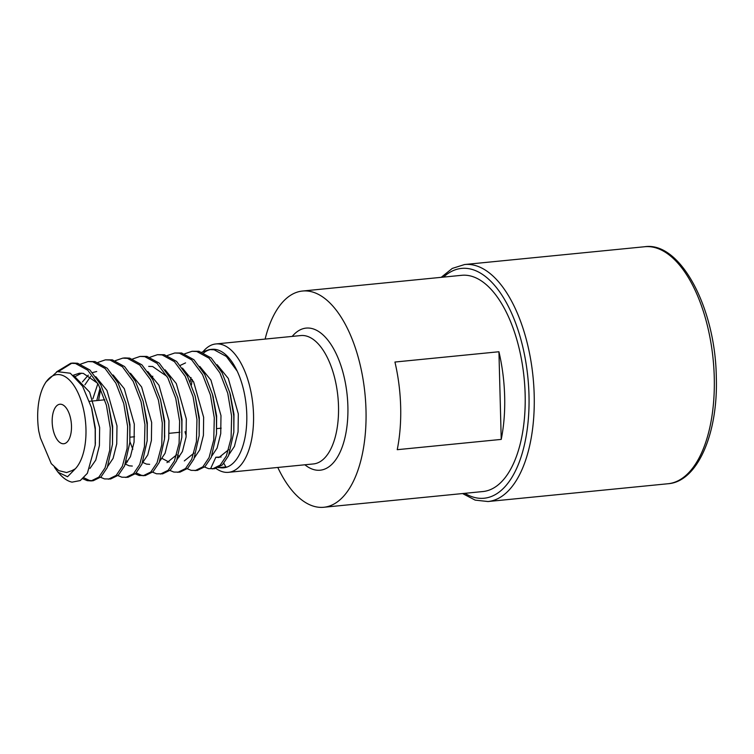 <?xml version="1.0" encoding="UTF-8"?>
<svg xmlns="http://www.w3.org/2000/svg" width="754" height="754" viewBox="0 0 754 754"><rect width="100%" height="100%" fill="white"/><g stroke="black" fill="none" stroke-linecap="round" stroke-linejoin="round"><path stroke-width="1.13" d="M216.059 468.479A64.495 30.914 -95.6 0 0 228.5 472.324L313.476 463.936A64.495 30.914 -95.6 0 0 335.473 436.161A64.495 30.914 -95.6 0 0 338.508 406.331A64.495 30.914 -95.6 0 0 327.792 358.489A64.495 30.914 -95.6 0 0 300.789 335.558L215.814 343.956A64.495 30.914 -95.6 0 0 203.307 351.373M71.489 426.01A19.849 9.51 -95.6 0 0 59.877 404.238A19.849 9.51 -95.6 0 0 52.177 421.957A19.849 9.51 -95.6 0 0 63.779 443.738A19.849 9.51 -95.6 0 0 71.489 426.01M184.645 353.814L192.072 351.289L198.952 351.279L211.233 357.99L222.044 372.646L229.819 392.664L233.787 415.935L233.825 432.249L228.566 455.661L222.345 464.926L214.617 468.715L208.538 468.639L204.579 467.028M213.523 468.771L210.705 468.432L215.842 457.244L221.111 457.009M192.072 351.289L196.785 351.496L209.065 358.207L219.876 372.862L227.736 393.211L231.619 416.151L231.092 438.159L226.398 455.878L220.177 465.133L212.449 468.931M185.936 435.077L185.145 431.74M223.844 463.342L225.87 466.933L218.368 467.668M167.313 355.53L174.739 353.004L181.62 352.995L193.901 359.705L204.711 374.361L212.487 394.38L216.455 417.65L216.492 433.965L211.233 457.376L205.013 466.632L197.284 470.43L191.205 470.355L187.246 468.734M174.739 353.004L179.452 353.202L191.733 359.912L202.543 374.568L210.404 394.926L214.287 417.857L213.759 439.874L209.065 457.584L202.845 466.849L195.116 470.647M149.98 357.245L157.407 354.71L164.287 354.7L176.568 361.411L187.378 376.067L195.154 396.086L199.122 419.356L199.16 435.68L193.901 459.082L187.68 468.347L179.952 472.145L173.872 472.07L169.914 470.449M157.407 354.71L162.119 354.917L174.4 361.628L185.211 376.284L193.071 396.632L196.954 419.573L196.426 441.58L191.733 459.299L185.512 468.564L177.784 472.353M132.647 358.961L140.074 356.425L146.955 356.416L159.235 363.126L170.046 377.782L177.821 397.801L181.789 421.071L181.827 437.395L176.568 460.798L170.347 470.062L162.619 473.851L156.54 473.785L152.581 472.164M140.074 356.425L144.787 356.633L157.068 363.343L167.878 377.999L175.739 398.348L179.622 421.288L179.094 443.295L174.4 461.014L168.18 470.27L160.451 474.068M124.9 357.924L129.622 358.131L141.903 364.842L152.713 379.498L160.489 399.516L164.457 422.787L164.495 439.101L159.235 462.513L153.015 471.768L145.277 475.567L139.207 475.491L135.249 473.88M144.193 475.623L141.375 475.284L136.248 472.928M115.315 360.666L122.742 358.141L127.454 358.348L139.735 365.059L150.546 379.705L158.406 400.063L162.289 422.994L161.761 445.011L157.068 462.73L150.847 471.985L143.119 475.783M97.982 362.382L105.409 359.846L112.289 359.846L124.57 366.557L135.381 381.204L143.147 401.232L147.124 424.493L147.162 440.817L141.903 464.228L135.682 473.484L127.944 477.282L121.875 477.207L117.916 475.586M105.409 359.846L110.122 360.054L122.402 366.764L133.213 381.42L141.073 401.778L144.957 424.709L144.429 446.717L139.735 464.436L133.515 473.701L125.786 477.489M80.65 364.097L88.077 361.562L94.947 361.552L107.238 368.263L118.048 382.919L125.814 402.938L129.792 426.208L129.829 442.532L124.57 465.934L118.35 475.199L110.612 478.988L104.542 478.922L100.584 477.301M88.077 361.562L92.789 361.769L105.07 368.48L115.88 383.136L123.741 403.484L127.624 426.425L127.096 448.432L122.402 466.151L116.182 475.416L108.453 479.205M56.559 371.863L70.744 363.277L72.902 363.06L77.615 363.268L89.905 369.978L100.716 384.634L108.482 404.653L112.459 427.923L112.497 444.238L107.238 467.65L101.017 476.914L93.279 480.703L91.111 480.92M92.195 480.76L89.377 480.421L83.845 477.782M70.744 363.277L75.457 363.485L87.737 370.195L98.548 384.851L106.408 405.2L110.291 428.14L109.764 450.147L105.07 467.866L98.849 477.122L91.121 480.92L87.21 480.637L82.808 478.743M237.208 371.147A59.538 28.539 -95.6 0 0 211.968 349.319L209.405 349.573L214.117 349.781L226.398 356.491L237.208 371.147A59.538 28.539 -95.6 0 1 246.784 414.643A59.538 28.539 -95.6 0 1 223.684 467.819A59.538 28.539 -95.6 0 1 219.376 467.574M210.752 349.498A59.538 28.539 -95.6 0 0 203.778 352.844M191.054 377.556A59.538 28.539 -95.6 0 0 190.206 381.958M201.978 352.109L209.405 349.573M152.072 378.31L152.779 376.227M98.614 400.412L100.621 389.045M59.217 371.062L71.828 363.202M228.5 472.324A64.495 30.914 -95.6 0 0 253.532 414.728A64.495 30.914 -95.6 0 0 215.814 343.956M304.899 464.784A71.394 34.222 -95.6 0 0 332.429 463.767A71.394 34.222 -95.6 0 0 347.886 406.434A71.394 34.222 -95.6 0 0 319.413 332.014A71.394 34.222 -95.6 0 0 292.213 336.407M277.802 467.461A108.642 52.073 -95.6 0 0 323.843 507.263L482.994 491.533A108.642 52.073 -95.6 0 0 525.152 394.512A108.642 52.073 -95.6 0 0 461.627 275.314L302.477 291.035A108.642 52.073 -95.6 0 0 265.116 339.083M501.231 439.403A108.642 52.073 -95.6 0 0 504.662 396.538A108.642 52.073 -95.6 0 0 498.931 351.75L394.936 362.033A108.642 52.073 84.4 0 1 400.666 406.811A108.642 52.073 84.4 0 1 397.235 449.686L501.231 439.403L498.931 351.75M323.843 507.263A108.642 52.073 -95.6 0 0 366.001 410.242A108.642 52.073 -95.6 0 0 302.477 291.035M72.082 470.571L75.325 468.781A49.613 23.779 -95.6 0 0 85.965 429.054A49.613 23.779 -95.6 0 0 70.527 381.194A49.613 23.779 -95.6 0 0 44.816 383.899A49.613 23.779 -95.6 0 0 37.7 418.922A49.613 23.779 -95.6 0 0 38.746 431.062L40.386 437.886L51.263 463.635L58.774 470.637L66.625 472.541L72.082 470.571L66.625 472.541M75.325 468.781L67.549 476.735L58.039 472.23L59.886 474.294A59.538 28.539 84.4 0 0 72.045 482.136L80.273 480.562L87.36 473.323L95.221 445.143L95.183 429.158L91.479 407.565L82.572 386.208L70.31 373.239L57.2 371.618L45.966 381.967L44.816 383.899M58.039 472.23L54.486 467.32M192.223 379.394A64.495 30.914 -95.6 0 0 191.45 384.974M91.771 408.63L95.315 427.999L95.315 443.767M73.261 375.247L79.377 373.221L83.317 373.381L97.718 383.315M108.482 404.653L112.648 426.293L112.497 444.238M82.422 381.948L88.303 375.124M92.478 372.589L96.71 371.505M125.814 402.938L129.98 424.577L129.829 442.532M92.836 398.866L97.879 383.607M143.147 401.232L147.313 422.862L147.162 440.817M132.308 466.057L129.179 465.812L125.362 464.068M160.489 399.516L164.645 421.156L164.608 437.292M149.641 464.341L146.512 464.096L142.874 462.475M132.836 449.261L129.895 441.599M148.708 366.369L152.647 366.529L167.049 376.463M177.821 397.801L181.978 419.441L181.827 437.395M176.7 454.775L166.973 462.626M195.154 396.086L199.31 417.725L199.16 435.68M194.032 453.06L184.306 460.92M212.939 396.104L216.643 416.01L216.492 433.965M230.272 394.389L233.976 414.304L233.825 432.249M228.698 449.638L218.971 457.489L215.842 457.244M73.845 375.718L89.632 392.137L99.651 427.575L99.405 445.595L95.758 460.1L89.962 468.432M74.957 376.689L81.564 373.173M95.796 376.689L106.964 390.421L116.983 425.859L116.738 443.88L113.091 458.385L107.831 466.255M84.9 384.832L90.621 376.519M113.128 374.974L124.297 388.706L134.316 424.153L134.071 442.164L130.423 456.67L125.164 464.539M96.766 400.591L100.122 387.98M130.461 373.268L141.629 387L151.648 422.438L151.403 440.459L147.756 454.954L142.497 462.833M127.501 461.9L126.493 460.901M147.793 371.552L158.962 385.285L168.981 420.723L168.736 438.743L165.088 453.248L159.829 461.118M165.126 369.837L176.295 383.569L186.313 419.007L186.078 437.028L182.421 451.533L177.162 459.403M169.113 462.145L162.167 458.47M182.459 368.122L193.627 381.863L203.646 417.301L203.41 435.322L199.753 449.818L194.494 457.687M179.499 456.754L178.491 455.765M180.31 365.37L185.559 362.891M199.791 366.416L210.96 380.148L220.979 415.586L220.743 433.607L217.086 448.102L211.827 455.982M185.484 433.522L185.022 431.759M217.124 364.7L228.292 378.433L238.311 413.871L238.076 431.891L234.419 446.396L229.159 454.266M226.841 467.122L225.87 466.933M464.869 493.323A115.456 55.344 -95.6 0 0 528.988 395.162A115.456 55.344 -95.6 0 0 443.503 277.104M668.053 483.738A119.075 57.078 -95.6 0 0 714.264 377.396A119.075 57.078 -95.6 0 0 644.642 246.737C680.117 241.242 715.386 307.509 716.3 376.887C718.279 433.776 697.365 481.825 668.053 483.738L487.998 501.533A119.075 57.078 -95.6 0 0 534.2 395.19A119.075 57.078 -95.6 0 0 464.577 264.531L452.287 268.415L441.203 277.331M644.642 246.737L464.577 264.531M104.797 399.799L89.537 401.307M124.91 357.924L122.742 358.141M487.998 501.533L475.18 500.128L462.57 493.55M221.195 428.178L216.737 428.621M179.904 432.259L169.198 433.314M134.532 436.745L130.197 437.169M91.479 407.565L92.054 409.629M95.221 445.143L95.409 442.551M164.495 439.101L164.74 435.699M212.487 394.38L213.382 397.641M229.819 392.664L230.715 395.925"/></g></svg>
